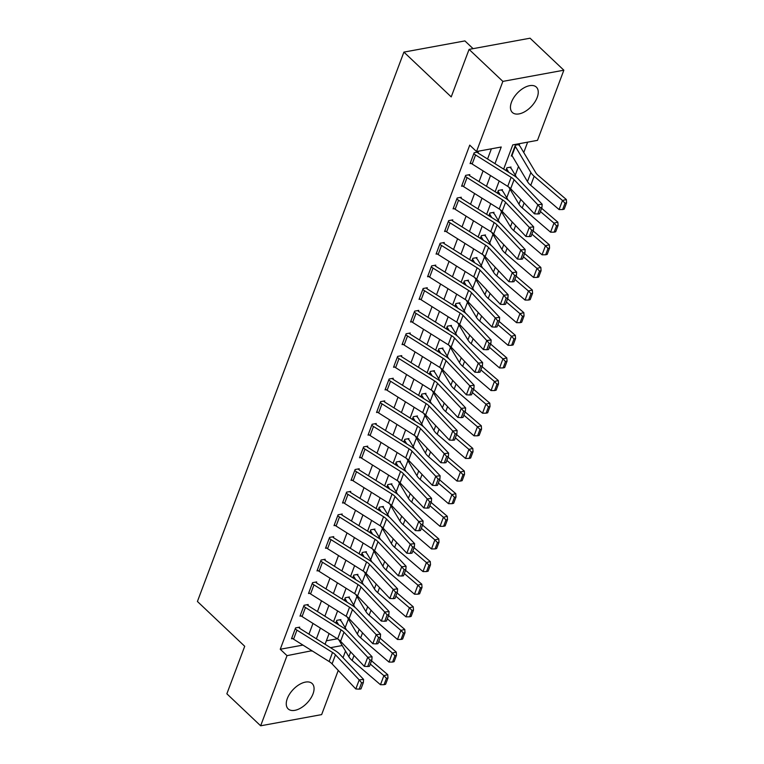 <?xml version="1.0" encoding="UTF-8"?>
<svg xmlns="http://www.w3.org/2000/svg" width="764" height="764" viewBox="0 0 764 764"><rect width="100%" height="100%" fill="white"/><g stroke="black" fill="none" stroke-linecap="round" stroke-linejoin="round"><path stroke-width="1.15" d="M287.302 698.582A17.457 9.684 -46.6 0 1 299.202 684.62A17.457 9.684 -46.6 0 1 312.161 683.551A17.457 9.684 -46.6 0 1 313.02 693.865A17.457 9.684 -46.6 0 1 301.121 707.817A17.457 9.684 -46.6 0 1 288.162 708.896A17.457 9.684 -46.6 0 1 287.302 698.582M511.488 102.137A17.457 9.684 -46.6 0 1 523.388 88.185A17.457 9.684 -46.6 0 1 536.347 87.106A17.457 9.684 -46.6 0 1 537.207 97.42A17.457 9.684 -46.6 0 1 525.307 111.382A17.457 9.684 -46.6 0 1 512.348 112.451A17.457 9.684 -46.6 0 1 511.488 102.137M473.078 48.657L464.904 40.912L403.908 52.105L197.418 601.478L244.719 646.287L226.86 693.798L260.648 725.8L287.016 655.655L311.893 650.708M403.908 52.105L451.218 96.904L469.077 49.393L530.063 38.2L563.851 70.202L537.493 140.347L512.768 144.883L503.657 169.111M345.156 627.664L348.403 619.031M353.656 605.04L356.903 596.407M362.165 582.416L365.412 573.783M370.674 559.783L373.911 551.159M379.173 537.159L382.42 528.526M387.682 514.535L390.92 505.902M396.182 491.911L399.429 483.278M404.691 469.277L407.928 460.644M413.19 446.653L416.437 438.02M421.699 424.03L424.946 415.396M430.199 401.396L433.446 392.772M438.708 378.772L441.955 370.139M447.217 356.148L450.454 347.515M455.716 333.524L458.963 324.891M464.226 310.891L467.463 302.267M472.725 288.267L475.972 279.634M481.234 265.643L484.471 257.01M489.734 243.009L492.981 234.386M498.243 220.385L501.49 211.752M506.742 197.761L509.989 189.128M515.251 175.137L518.498 166.504M523.751 152.504L527.647 142.152M345.509 651.1L343.026 657.699M338.251 670.42L321.644 714.607L260.648 725.8M326.362 640.795L337.421 638.771M518.412 144.635L519.157 145.332L519.501 144.434L515.385 145.189L511.297 156.047L512.176 155.885M509.913 167.259L510.658 167.965L511.001 167.058L506.876 167.813L505.864 170.496L506.532 168.72A2.235 1.127 20.6 0 1 506.866 169.13L508.776 172.32M501.404 189.883L502.149 190.589L502.492 189.682L498.367 190.437L497.364 193.12L498.032 191.344A2.235 1.127 20.6 0 1 498.367 191.754L500.267 194.954M492.904 212.507L493.649 213.213L493.983 212.316L489.867 213.07L488.855 215.754L489.523 213.977A2.235 1.127 20.6 0 1 489.858 214.378L491.768 217.578M484.395 235.14L485.14 235.847L485.484 234.94L481.358 235.694L480.355 238.378L481.024 236.601A2.235 1.127 20.6 0 1 481.358 237.002L483.259 240.202M475.896 257.764L476.64 258.471L476.975 257.563L472.859 258.318L471.846 261.002L472.515 259.225A2.235 1.127 20.6 0 1 472.849 259.636L474.759 262.826M467.387 280.388L468.131 281.095L468.475 280.187L464.35 280.951L463.347 283.635L464.015 281.849A2.235 1.127 20.6 0 1 464.35 282.26L466.25 285.459M458.887 303.022L459.632 303.719L459.966 302.821L455.85 303.575L454.838 306.259L455.506 304.483A2.235 1.127 20.6 0 1 455.841 304.884L457.741 308.083M450.378 325.645L451.123 326.352L451.467 325.445L447.341 326.199L446.338 328.883L447.007 327.107A2.235 1.127 20.6 0 1 447.341 327.517L449.242 330.707M441.869 348.269L442.614 348.976L442.958 348.069L438.842 348.823L437.829 351.507L438.498 349.731A2.235 1.127 20.6 0 1 438.832 350.141L440.732 353.34M433.369 370.893L434.114 371.6L434.458 370.702L430.333 371.457L429.32 374.14L429.989 372.354A2.235 1.127 20.6 0 1 430.333 372.765L432.233 375.964M424.86 393.527L425.605 394.234L425.949 393.326L421.823 394.081L420.821 396.764L421.489 394.988A2.235 1.127 20.6 0 1 421.823 395.389L423.724 398.588M416.361 416.151L417.106 416.857L417.44 415.95L413.324 416.705L412.312 419.388L412.98 417.612A2.235 1.127 20.6 0 1 413.314 418.023L415.224 421.212M407.852 438.775L408.597 439.481L408.941 438.574L404.815 439.338L403.812 442.022L404.481 440.236A2.235 1.127 20.6 0 1 404.815 440.647L406.715 443.846M399.352 461.408L400.097 462.105L400.431 461.208L396.315 461.962L395.303 464.646L395.972 462.869A2.235 1.127 20.6 0 1 396.306 463.271L398.216 466.47M390.843 484.032L391.588 484.739L391.932 483.832L387.806 484.586L386.804 487.27L387.472 485.493A2.235 1.127 20.6 0 1 387.806 485.904L389.707 489.094M382.344 506.656L383.089 507.363L383.423 506.456L379.307 507.21L378.295 509.894L378.963 508.117A2.235 1.127 20.6 0 1 379.297 508.528L381.198 511.718M373.835 529.28L374.58 529.987L374.923 529.08L370.798 529.844L369.795 532.527L370.464 530.741A2.235 1.127 20.6 0 1 370.798 531.152L372.698 534.351M365.326 551.914L366.071 552.62L366.414 551.713L362.298 552.467L361.286 555.151L361.955 553.375A2.235 1.127 20.6 0 1 362.289 553.776L364.189 556.975M356.826 574.538L357.571 575.244L357.915 574.337L353.789 575.091L352.777 577.775L353.445 575.999A2.235 1.127 20.6 0 1 353.789 576.409L355.69 579.599M348.317 597.161L349.062 597.868L349.406 596.961L345.28 597.725L344.277 600.399L344.946 598.623A2.235 1.127 20.6 0 1 345.28 599.033L347.181 602.233M339.818 619.785L340.563 620.492L340.897 619.594L336.781 620.349L335.768 623.032L336.437 621.256A2.235 1.127 20.6 0 1 336.771 621.657L338.681 624.856M494.967 163.649L501.232 147.003L476.507 151.539L469.745 145.131L280.254 649.257L302.955 645.093M308.952 634.158L312.992 623.424M317.461 611.525L321.491 600.8M325.961 588.901L330 578.167M334.47 566.277L338.5 555.543M342.969 543.653L347.009 532.919M351.478 521.019L355.508 510.285M359.987 498.395L364.017 487.661M368.487 475.771L372.526 465.037M376.996 453.138L381.026 442.413M385.495 430.514L389.535 419.78M394.004 407.89L398.034 397.156M402.504 385.266L406.543 374.532M411.013 362.633L415.043 351.898M419.512 340.009L423.552 329.274M428.021 317.385L432.052 306.651M436.531 294.761L440.561 284.027M445.03 272.127L449.07 261.393M453.539 249.503L457.569 238.769M462.039 226.879L466.078 216.145M470.548 204.246L474.578 193.512M479.047 181.622L483.087 170.888M487.556 158.998L491.386 148.808M475.561 154.977L472.162 164.031A7.831 3.944 20.6 0 1 470.433 162.703L473.833 153.66A7.831 3.944 20.6 0 0 475.561 154.977L511.135 177.324A11.183 5.625 -159.4 0 1 514.076 179.674L537.808 204.752L542.163 204.236L518.422 179.148A16.779 8.442 20.6 0 0 514.019 175.615L478.445 153.278A2.235 1.127 -159.4 0 1 477.949 152.895L478.293 151.998L474.177 152.752L470.089 163.611L471.245 163.4M467.062 177.601L463.652 186.655A7.831 3.944 20.6 0 1 461.924 185.337L465.324 176.283A7.831 3.944 20.6 0 0 467.062 177.601L502.626 199.948A11.183 5.625 -159.4 0 1 505.567 202.307L529.309 227.385L533.664 226.86L509.922 201.782A16.779 8.442 20.6 0 0 505.52 198.248L469.946 175.901A2.235 1.127 -159.4 0 1 469.449 175.529L469.793 174.622L465.668 175.376L461.59 186.235L462.745 186.024M458.553 200.235L455.153 209.279A7.831 3.944 20.6 0 1 453.424 207.961L456.824 198.907A7.831 3.944 20.6 0 0 458.553 200.235L494.127 222.572A11.183 5.625 -159.4 0 1 497.058 224.931L520.8 250.009L525.154 249.484L501.413 224.406A16.779 8.442 20.6 0 0 497.011 220.872L461.437 198.525A2.235 1.127 -159.4 0 1 460.94 198.153L461.284 197.246L457.168 198L453.081 208.868L454.236 208.648M450.044 222.859L446.644 231.912A7.831 3.944 20.6 0 1 444.915 230.585L448.315 221.531A7.831 3.944 20.6 0 0 450.044 222.859L485.618 245.196A11.183 5.625 -159.4 0 1 488.559 247.555L512.3 272.633L516.655 272.108L492.914 247.03A16.779 8.442 20.6 0 0 488.502 243.496L452.937 221.159A2.235 1.127 -159.4 0 1 452.441 220.777L452.775 219.87L448.659 220.634L444.572 231.492L445.737 231.282M441.544 245.483L438.144 254.536A7.831 3.944 20.6 0 1 436.416 253.209L439.816 244.165A7.831 3.944 20.6 0 0 441.544 245.483L477.118 267.83A11.183 5.625 -159.4 0 1 480.05 270.179L503.791 295.257L508.146 294.742L484.405 269.663A16.779 8.442 20.6 0 0 480.002 266.12L444.428 243.783A2.235 1.127 -159.4 0 1 443.932 243.401L444.276 242.503L440.15 243.258L436.072 254.116L437.228 253.906M433.035 268.116L429.635 277.16A7.831 3.944 20.6 0 1 427.907 275.842L431.307 266.789A7.831 3.944 20.6 0 0 433.035 268.116L468.609 290.454A11.183 5.625 -159.4 0 1 471.55 292.813L495.292 317.891L499.637 317.366L475.905 292.287A16.779 8.442 20.6 0 0 471.493 288.754L435.919 266.407A2.235 1.127 -159.4 0 1 435.432 266.034L435.767 265.127L431.65 265.882L427.563 276.74L428.728 276.53M424.536 290.74L421.136 299.784A7.831 3.944 20.6 0 1 419.398 298.466L422.807 289.413A7.831 3.944 20.6 0 0 424.536 290.74L460.109 313.078A11.183 5.625 -159.4 0 1 463.041 315.437L486.783 340.515L491.137 339.99L467.396 314.911A16.779 8.442 20.6 0 0 462.994 311.378L427.42 289.04A2.235 1.127 -159.4 0 1 426.923 288.658L427.267 287.751L423.141 288.505L419.064 299.373L420.219 299.154M416.027 313.364L412.627 322.418A7.831 3.944 20.6 0 1 410.898 321.09L414.298 312.037A7.831 3.944 20.6 0 0 416.027 313.364L451.6 335.702A11.183 5.625 -159.4 0 1 454.542 338.06L478.274 363.139L482.628 362.613L458.897 337.535A16.779 8.442 20.6 0 0 454.484 334.002L418.911 311.664A2.235 1.127 -159.4 0 1 418.424 311.282L418.758 310.385L414.642 311.139L410.554 321.997L411.71 321.787M407.527 335.988L404.118 345.041A7.831 3.944 20.6 0 1 402.389 343.714L405.799 334.67A7.831 3.944 20.6 0 0 407.527 335.988L443.101 358.335A11.183 5.625 -159.4 0 1 446.033 360.684L469.774 385.772L474.129 385.247L450.388 360.169A16.779 8.442 20.6 0 0 445.985 356.635L410.411 334.288A2.235 1.127 -159.4 0 1 409.915 333.916L410.258 333.008L406.133 333.763L402.055 344.621L403.211 344.411M399.018 358.622L395.618 367.665A7.831 3.944 20.6 0 1 393.89 366.348L397.29 357.294A7.831 3.944 20.6 0 0 399.018 358.622L434.592 380.959A11.183 5.625 -159.4 0 1 437.533 383.318L461.265 408.396L465.62 407.871L441.878 382.793A16.779 8.442 20.6 0 0 437.476 379.259L401.902 356.912A2.235 1.127 -159.4 0 1 401.415 356.54L401.749 355.632L397.633 356.387L393.546 367.255L394.702 367.035M390.519 381.246L387.109 390.299A7.831 3.944 20.6 0 1 385.381 388.971L388.781 379.918A7.831 3.944 20.6 0 0 390.519 381.246L426.083 403.583A11.183 5.625 -159.4 0 1 429.024 405.942L452.765 431.02L457.12 430.495L433.379 405.417A16.779 8.442 20.6 0 0 428.976 401.883L393.403 379.546A2.235 1.127 -159.4 0 1 392.906 379.164L393.25 378.256L389.124 379.02L385.046 389.879L386.202 389.669M382.01 403.869L378.61 412.923A7.831 3.944 20.6 0 1 376.881 411.595L380.281 402.552A7.831 3.944 20.6 0 0 382.01 403.869L417.583 426.216A11.183 5.625 -159.4 0 1 420.515 428.566L444.256 453.644L448.611 453.128L424.87 428.05A16.779 8.442 20.6 0 0 420.467 424.507L384.894 402.17A2.235 1.127 -159.4 0 1 384.397 401.788L384.741 400.89L380.625 401.644L376.537 412.503L377.693 412.293M373.5 426.493L370.101 435.547A7.831 3.944 20.6 0 1 368.372 434.229L371.772 425.176A7.831 3.944 20.6 0 0 373.5 426.493L409.074 448.84A11.183 5.625 -159.4 0 1 412.016 451.199L435.757 476.278L440.112 475.752L416.37 450.674A16.779 8.442 20.6 0 0 411.968 447.141L376.394 424.794A2.235 1.127 -159.4 0 1 375.898 424.421L376.232 423.514L372.116 424.268L368.038 435.127L369.193 434.917M365.001 449.127L361.601 458.171A7.831 3.944 20.6 0 1 359.873 456.853L363.272 447.799A7.831 3.944 20.6 0 0 365.001 449.127L400.575 471.464A11.183 5.625 -159.4 0 1 403.507 473.823L427.248 498.902L431.603 498.376L407.861 473.298A16.779 8.442 20.6 0 0 403.459 469.764L367.885 447.427A2.235 1.127 -159.4 0 1 367.388 447.045L367.732 446.138L363.607 446.892L359.529 457.76L360.684 457.541M356.492 471.751L353.092 480.804A7.831 3.944 20.6 0 1 351.364 479.477L354.763 470.423A7.831 3.944 20.6 0 0 356.492 471.751L392.066 494.088A11.183 5.625 -159.4 0 1 395.007 496.447L418.748 521.525L423.094 521L399.362 495.922A16.779 8.442 20.6 0 0 394.95 492.388L359.376 470.051A2.235 1.127 -159.4 0 1 358.889 469.669L359.223 468.762L355.107 469.526L351.02 480.384L352.185 480.174M347.992 494.375L344.593 503.428A7.831 3.944 20.6 0 1 342.855 502.101L346.264 493.057A7.831 3.944 20.6 0 0 347.992 494.375L383.566 516.722A11.183 5.625 -159.4 0 1 386.498 519.071L410.239 544.159L414.594 543.634L390.853 518.555A16.779 8.442 20.6 0 0 386.45 515.022L350.877 492.675A2.235 1.127 -159.4 0 1 350.38 492.302L350.724 491.395L346.598 492.15L342.52 503.008L343.676 502.798M339.483 517.008L336.084 526.052A7.831 3.944 20.6 0 1 334.355 524.734L337.755 515.681A7.831 3.944 20.6 0 0 339.483 517.008L375.057 539.346A11.183 5.625 -159.4 0 1 377.999 541.705L401.73 566.783L406.085 566.258L382.353 541.179A16.779 8.442 20.6 0 0 377.941 537.646L342.368 515.299A2.235 1.127 -159.4 0 1 341.88 514.926L342.215 514.019L338.099 514.774L334.011 525.632L335.176 525.422M330.984 539.632L327.575 548.686A7.831 3.944 20.6 0 1 325.846 547.358L329.255 538.305A7.831 3.944 20.6 0 0 330.984 539.632L366.558 561.97A11.183 5.625 -159.4 0 1 369.489 564.329L393.231 589.407L397.586 588.882L373.844 563.803A16.779 8.442 20.6 0 0 369.442 560.27L333.868 537.932A2.235 1.127 -159.4 0 1 333.371 537.55L333.715 536.643L329.59 537.398L325.512 548.265L326.667 548.055M322.475 562.256L319.075 571.31A7.831 3.944 20.6 0 1 317.346 569.982L320.746 560.938A7.831 3.944 20.6 0 0 322.475 562.256L358.049 584.603A11.183 5.625 -159.4 0 1 360.99 586.953L384.722 612.031L389.077 611.515L365.335 586.427A16.779 8.442 20.6 0 0 360.933 582.894L325.359 560.556A2.235 1.127 -159.4 0 1 324.872 560.174L325.206 559.277L321.09 560.031L317.003 570.889L318.158 570.679M313.975 584.88L310.566 593.934A7.831 3.944 20.6 0 1 308.837 592.616L312.237 583.562A7.831 3.944 20.6 0 0 313.975 584.88L349.549 607.227A11.183 5.625 -159.4 0 1 352.481 609.586L376.222 634.664L380.577 634.139L356.836 609.061A16.779 8.442 20.6 0 0 352.433 605.527L316.859 583.18A2.235 1.127 -159.4 0 1 316.363 582.808L316.707 581.901L312.581 582.655L308.503 593.513L309.659 593.303M305.466 607.514L302.067 616.558A7.831 3.944 20.6 0 1 300.338 615.24L303.738 606.186A7.831 3.944 20.6 0 0 305.466 607.514L341.04 629.851A11.183 5.625 -159.4 0 1 343.972 632.21L367.713 657.288L372.068 656.763L348.327 631.685A16.779 8.442 20.6 0 0 343.924 628.151L308.35 605.814A2.235 1.127 -159.4 0 1 307.854 605.432L308.198 604.525L304.082 605.279L299.994 616.147L301.15 615.927M296.957 630.138L293.557 639.191A7.831 3.944 20.6 0 1 291.829 637.864L295.229 628.81A7.831 3.944 20.6 0 0 296.957 630.138L332.531 652.475A11.183 5.625 -159.4 0 1 335.472 654.834L359.214 679.912L363.568 679.387L339.827 654.309A16.779 8.442 20.6 0 0 335.425 650.775L299.851 628.438A2.235 1.127 -159.4 0 1 299.354 628.056L299.689 627.149L295.572 627.913L291.495 638.771L292.65 638.561M469.077 49.393L502.865 81.395L563.851 70.202M280.254 649.257L287.016 655.655M476.507 151.539L502.865 81.395M316.372 638.809L320.402 628.075M324.872 616.185L328.912 605.451M333.381 593.561L337.411 582.827M341.88 570.928L345.92 560.203M350.389 548.304L354.42 537.569M358.889 525.68L362.929 514.946M367.398 503.056L371.428 492.322M375.898 480.422L379.937 469.688M384.407 457.798L388.437 447.064M392.916 435.174L396.946 424.44M401.415 412.541L405.455 401.816M409.924 389.917L413.954 379.183M418.424 367.293L422.463 356.559M426.933 344.669L430.963 333.935M435.432 322.036L439.472 311.301M443.941 299.412L447.971 288.677M452.441 276.788L456.48 266.053M460.95 254.164L464.98 243.429M469.459 231.53L473.489 220.796M477.958 208.906L481.998 198.172M486.467 186.282L490.498 175.548M330.487 647.681L342.196 645.532M499.188 181.001L495.158 191.735M490.689 203.635L486.649 214.359M482.179 226.259L478.149 236.993M473.67 248.883L469.64 259.617M465.171 271.507L461.131 282.241M456.662 294.14L452.632 304.874M448.162 316.764L444.123 327.498M439.653 339.388L435.623 350.122M431.154 362.021L427.114 372.746M422.645 384.645L418.615 395.38M414.145 407.269L410.106 418.003M405.636 429.893L401.606 440.627M397.127 452.527L393.097 463.261M388.628 475.151L384.588 485.885M380.119 497.775L376.089 508.509M371.619 520.399L367.579 531.133M363.11 543.032L359.08 553.766M354.611 565.656L350.571 576.39M346.102 588.28L342.071 599.014M337.602 610.913L333.562 621.648M329.093 633.537L325.063 644.272M310.136 649.601L311.741 651.119M477.949 152.895L477.204 152.189M472.162 164.031L507.735 186.368A11.183 5.625 -159.4 0 1 510.667 188.727L534.408 213.805L537.808 204.752L540.205 207.646L537.827 213.977L539.565 213.767L541.943 207.436L540.205 207.646M541.943 207.436L542.163 204.236M534.408 213.805L537.827 213.977M562.657 209.537L559.076 209.556L530.751 185.318A16.779 8.442 -159.4 0 1 527.466 181.574L511.976 155.55A2.235 1.127 20.6 0 0 511.641 155.14L515.041 146.096A2.235 1.127 20.6 0 1 515.375 146.497L530.875 172.53A16.779 8.442 -159.4 0 0 534.151 176.264L562.485 200.502L566.344 199.519L566.582 202.804L565.035 203.195L562.657 209.537L564.204 209.135L566.582 202.804M519.157 145.332A7.831 3.944 -159.4 0 1 520.332 146.764L535.831 172.788A11.183 5.625 20.6 0 0 538.018 175.281L566.344 199.519M559.076 209.556L562.485 200.502L565.035 203.195M469.449 175.529L468.704 174.822M463.652 186.655L499.226 208.992A11.183 5.625 -159.4 0 1 502.168 211.351L525.909 236.429L529.309 227.385L531.696 230.27L529.318 236.601L531.056 236.401L533.444 230.059L531.696 230.27M533.444 230.059L533.664 226.86M525.909 236.429L529.318 236.601M460.94 198.153L460.195 197.446M455.153 209.279L490.727 231.626A11.183 5.625 -159.4 0 1 493.659 233.985L517.4 259.063L520.8 250.009L523.197 252.894L520.809 259.235L522.557 259.025L524.935 252.683L523.197 252.894M524.935 252.683L525.154 249.484M517.4 259.063L520.809 259.235M452.441 220.777L451.696 220.07M446.644 231.912L482.218 254.25A11.183 5.625 -159.4 0 1 485.159 256.608L508.891 281.687L512.3 272.633L514.688 275.527L512.31 281.859L514.048 281.649L516.435 275.317L514.688 275.527M516.435 275.317L516.655 272.108M508.891 281.687L512.31 281.859M554.148 232.16L555.695 231.769L558.083 225.428L556.536 225.819L554.148 232.16L550.577 232.18L522.242 207.942A16.779 8.442 -159.4 0 1 518.966 204.208L508.757 187.065M550.577 232.18L553.976 223.126L540.406 211.523M556.536 225.819L553.976 223.126L557.844 222.143L558.083 225.428M541.628 208.276L557.844 222.143M510.658 167.965A7.831 3.944 -159.4 0 1 511.832 169.388L516.674 177.525M545.649 254.784L547.196 254.393L549.574 248.052L548.027 248.453L545.649 254.784L542.068 254.804L513.742 230.575A16.779 8.442 -159.4 0 1 510.457 226.832L500.258 209.689M542.068 254.804L545.467 245.76L531.906 234.147M548.027 248.453L545.467 245.76L549.335 244.776L549.574 248.052M533.129 230.9L549.335 244.776M502.149 190.589A7.831 3.944 -159.4 0 1 503.323 192.012L508.165 200.149M537.14 277.408L538.687 277.017L541.074 270.685L539.527 271.077L537.14 277.408L533.568 277.437L505.233 253.199A16.779 8.442 -159.4 0 1 501.958 249.456L491.749 232.323M533.568 277.437L536.968 268.384L523.397 256.78M539.527 271.077L536.968 268.384L540.836 267.4L541.074 270.685M524.62 253.533L540.836 267.4M493.649 213.213A7.831 3.944 -159.4 0 1 494.824 214.646L499.666 222.773M443.932 243.401L443.187 242.704M438.144 254.536L473.718 276.874A11.183 5.625 -159.4 0 1 476.65 279.232L500.391 304.311L503.791 295.257L506.188 298.151L503.801 304.483L505.548 304.273L507.926 297.941L506.188 298.151M507.926 297.941L508.146 294.742M500.391 304.311L503.801 304.483M528.64 300.042L530.187 299.641L532.565 293.309L531.018 293.701L528.64 300.042L525.059 300.061L496.724 275.823A16.779 8.442 -159.4 0 1 493.449 272.079L483.249 254.947M525.059 300.061L528.459 291.008L514.898 279.404M531.018 293.701L528.459 291.008L532.327 290.024L532.565 293.309M516.12 276.157L532.327 290.024M485.14 235.847A7.831 3.944 -159.4 0 1 486.315 237.27L491.156 245.406M435.432 266.034L434.687 265.328M429.635 277.16L465.209 299.507A11.183 5.625 -159.4 0 1 468.151 301.856L491.882 326.935L495.292 317.891L497.679 320.775L495.301 327.116L497.039 326.906L499.427 320.565L497.679 320.775M499.427 320.565L499.637 317.366M491.882 326.935L495.301 327.116M426.923 288.658L426.178 287.952M421.136 299.784L456.7 322.131A11.183 5.625 -159.4 0 1 459.642 324.49L483.383 349.568L486.783 340.515L489.18 343.399L486.792 349.74L488.54 349.53L490.918 343.198L489.18 343.399M490.918 343.198L491.137 339.99M483.383 349.568L486.792 349.74M418.424 311.282L417.679 310.576M412.627 322.418L448.201 344.755A11.183 5.625 -159.4 0 1 451.132 347.114L474.874 372.192L478.274 363.139L480.671 366.032L478.293 372.364L480.031 372.154L482.409 365.822L480.671 366.032M482.409 365.822L482.628 362.613M474.874 372.192L478.293 372.364M409.915 333.916L409.17 333.209M404.118 345.041L439.692 367.379A11.183 5.625 -159.4 0 1 442.633 369.738L466.374 394.816L469.774 385.772L472.171 388.656L469.784 394.988L471.531 394.787L473.909 388.446L472.171 388.656M473.909 388.446L474.129 385.247M466.374 394.816L469.784 394.988M401.415 356.54L400.661 355.833M395.618 367.665L431.192 390.012A11.183 5.625 -159.4 0 1 434.124 392.362L457.865 417.45L461.265 408.396L463.662 411.28L461.284 417.621L463.022 417.411L465.4 411.07L463.662 411.28M465.4 411.07L465.62 407.871M457.865 417.45L461.284 417.621M520.131 322.666L521.678 322.274L524.056 315.933L522.509 316.334L520.131 322.666L516.559 322.685L488.225 298.447A16.779 8.442 -159.4 0 1 484.949 294.713L474.74 277.571M516.559 322.685L519.959 313.641L506.389 302.028M522.509 316.334L519.959 313.641L523.827 312.648L524.056 315.933M507.611 298.781L523.827 312.648M476.64 258.471A7.831 3.944 -159.4 0 1 477.815 259.894L482.657 268.03M511.632 345.29L513.179 344.898L515.557 338.567L514.01 338.958L511.632 345.29L508.05 345.318L479.716 321.081A16.779 8.442 -159.4 0 1 476.44 317.337L466.241 300.204M508.05 345.318L511.45 336.265L497.889 324.662M514.01 338.958L511.45 336.265L515.318 335.281L515.557 338.567M499.102 321.405L515.318 335.281M468.131 281.095A7.831 3.944 -159.4 0 1 469.306 282.518L474.148 290.654M503.123 367.923L504.67 367.522L507.048 361.191L505.501 361.582L503.123 367.923L499.541 367.942L471.216 343.704A16.779 8.442 -159.4 0 1 467.94 339.961L457.731 322.828M499.541 367.942L502.951 358.889L489.38 347.286M505.501 361.582L502.951 358.889L506.809 357.905L507.048 361.191M490.603 344.039L506.809 357.905M459.632 303.719A7.831 3.944 -159.4 0 1 460.797 305.151L465.648 313.288M494.614 390.547L496.161 390.156L498.548 383.814L497.001 384.206L494.614 390.547L491.042 390.566L462.707 366.328A16.779 8.442 -159.4 0 1 459.431 362.585L449.232 345.452M491.042 390.566L494.442 381.513L480.871 369.91M497.001 384.206L494.442 381.513L498.309 380.529L498.548 383.814M482.094 366.663L498.309 380.529M451.123 326.352A7.831 3.944 -159.4 0 1 452.298 327.775L457.139 335.912M486.114 413.171L487.661 412.78L490.039 406.438L488.492 406.84L486.114 413.171L482.533 413.19L454.208 388.962A16.779 8.442 -159.4 0 1 450.922 385.218L440.723 368.076M482.533 413.19L485.942 404.146L472.372 392.534M488.492 406.84L485.942 404.146L489.8 403.153L490.039 406.438M473.594 389.287L489.8 403.153M442.614 348.976A7.831 3.944 -159.4 0 1 443.788 350.399L448.63 358.536M392.906 379.164L392.161 378.457M387.109 390.299L422.683 412.636A11.183 5.625 -159.4 0 1 425.624 414.995L449.366 440.074L452.765 431.02L455.153 433.914L452.775 440.245L454.513 440.035L456.901 433.704L455.153 433.914M456.901 433.704L457.12 430.495M449.366 440.074L452.775 440.245M477.605 435.795L479.152 435.404L481.54 429.072L479.993 429.463L477.605 435.795L474.033 435.824L445.698 411.586A16.779 8.442 -159.4 0 1 442.423 407.842L432.223 390.71M474.033 435.824L477.433 426.77L463.863 415.167M479.993 429.463L477.433 426.77L481.301 425.787L481.54 429.072M465.085 411.92L481.301 425.787M434.114 371.6A7.831 3.944 -159.4 0 1 435.289 373.033L440.131 381.16M384.397 401.788L383.652 401.081M378.61 412.923L414.183 435.26A11.183 5.625 -159.4 0 1 417.115 437.619L440.857 462.697L444.256 453.644L446.653 456.538L444.266 462.869L446.014 462.659L448.392 456.328L446.653 456.538M448.392 456.328L448.611 453.128M440.857 462.697L444.266 462.869M469.106 458.429L470.653 458.028L473.031 451.696L471.483 452.087L469.106 458.429L465.524 458.448L437.199 434.21A16.779 8.442 -159.4 0 1 433.914 430.466L423.714 413.334M465.524 458.448L468.924 449.394L455.363 437.791M471.483 452.087L468.924 449.394L472.792 448.411L473.031 451.696M456.586 434.544L472.792 448.411M425.605 394.234A7.831 3.944 -159.4 0 1 426.78 395.656L431.622 403.793M375.898 424.421L375.153 423.714M370.101 435.547L405.674 457.894A11.183 5.625 -159.4 0 1 408.616 460.243L432.348 485.321L435.757 476.278L438.144 479.162L435.767 485.503L437.505 485.293L439.892 478.952L438.144 479.162M439.892 478.952L440.112 475.752M432.348 485.321L435.767 485.503M460.596 481.053L462.144 480.661L464.531 474.32L462.984 474.721L460.596 481.053L457.025 481.072L428.69 456.834A16.779 8.442 -159.4 0 1 425.414 453.1L415.205 435.957M457.025 481.072L460.425 472.018L446.854 460.415M462.984 474.721L460.425 472.018L464.292 471.035L464.531 474.32M448.076 457.168L464.292 471.035M417.106 416.857A7.831 3.944 -159.4 0 1 418.28 418.28L423.122 426.417M367.388 447.045L366.644 446.338M361.601 458.171L397.175 480.518A11.183 5.625 -159.4 0 1 400.107 482.877L423.848 507.955L427.248 498.902L429.645 501.786L427.257 508.127L429.005 507.917L431.383 501.585L429.645 501.786M431.383 501.585L431.603 498.376M423.848 507.955L427.257 508.127M452.097 503.677L453.644 503.285L456.022 496.953L454.475 497.345L452.097 503.677L448.516 503.696L420.181 479.467A16.779 8.442 -159.4 0 1 416.905 475.724L406.706 458.581M448.516 503.696L451.916 494.652L438.355 483.039M454.475 497.345L451.916 494.652L455.783 493.668L456.022 496.953M439.577 479.792L455.783 493.668M408.597 439.481A7.831 3.944 -159.4 0 1 409.771 440.904L414.613 449.041M358.889 469.669L358.144 468.962M353.092 480.804L388.666 503.142A11.183 5.625 -159.4 0 1 391.607 505.501L415.339 530.579L418.748 521.525L421.136 524.419L418.758 530.751L420.496 530.541L422.884 524.209L421.136 524.419M422.884 524.209L423.094 521M415.339 530.579L418.758 530.751M443.588 526.301L445.135 525.909L447.513 519.577L445.966 519.969L443.588 526.301L440.016 526.329L411.681 502.091A16.779 8.442 -159.4 0 1 408.406 498.348L398.197 481.215M440.016 526.329L443.416 517.276L429.846 505.672M445.966 519.969L443.416 517.276L447.284 516.292L447.513 519.577M431.068 502.425L447.284 516.292M400.097 462.105A7.831 3.944 -159.4 0 1 401.272 463.538L406.114 471.674M350.38 492.302L349.635 491.596M344.593 503.428L380.166 525.766A11.183 5.625 -159.4 0 1 383.098 528.125L406.84 553.203L410.239 544.159L412.636 547.043L410.249 553.375L411.997 553.165L414.374 546.833L412.636 547.043M414.374 546.833L414.594 543.634M406.84 553.203L410.249 553.375M435.088 548.934L436.636 548.533L439.013 542.201L437.466 542.593L435.088 548.934L431.507 548.953L403.172 524.715A16.779 8.442 -159.4 0 1 399.897 520.972L389.697 503.839M431.507 548.953L434.907 539.9L421.346 528.296M437.466 542.593L434.907 539.9L438.775 538.916L439.013 542.201M422.559 525.049L438.775 538.916M391.588 484.739A7.831 3.944 -159.4 0 1 392.763 486.162L397.605 494.298M341.88 514.926L341.136 514.22M336.084 526.052L371.657 548.399A11.183 5.625 -159.4 0 1 374.589 550.749L398.331 575.827L401.73 566.783L404.127 569.667L401.749 576.008L403.488 575.798L405.865 569.457L404.127 569.667M405.865 569.457L406.085 566.258M398.331 575.827L401.749 576.008M333.371 537.55L332.627 536.844M327.575 548.686L363.148 571.023A11.183 5.625 -159.4 0 1 366.09 573.382L389.831 598.46L393.231 589.407L395.628 592.301L393.24 598.632L394.988 598.422L397.366 592.09L395.628 592.301M397.366 592.09L397.586 588.882M389.831 598.46L393.24 598.632M324.872 560.174L324.117 559.468M319.075 571.31L354.649 593.647A11.183 5.625 -159.4 0 1 357.581 596.006L381.322 621.084L384.722 612.031L387.119 614.924L384.741 621.256L386.479 621.046L388.857 614.714L387.119 614.924M388.857 614.714L389.077 611.515M381.322 621.084L384.741 621.256M316.363 582.808L315.618 582.101M310.566 593.934L346.14 616.281A11.183 5.625 -159.4 0 1 349.081 618.63L372.822 643.708L376.222 634.664L378.61 637.548L376.232 643.89L377.97 643.68L380.357 637.338L378.61 637.548M380.357 637.338L380.577 634.139M372.822 643.708L376.232 643.89M307.854 605.432L307.109 604.725M302.067 616.558L337.64 638.905A11.183 5.625 -159.4 0 1 340.572 641.263L364.313 666.342L367.713 657.288L370.11 660.172L367.732 666.514L369.47 666.303L371.848 659.962L370.11 660.172M371.848 659.962L372.068 656.763M364.313 666.342L367.732 666.514M426.579 571.558L428.126 571.166L430.504 564.825L428.957 565.226L426.579 571.558L422.998 571.577L394.673 547.349A16.779 8.442 -159.4 0 1 391.397 543.605L381.188 526.463M422.998 571.577L426.407 562.533L412.837 550.92M428.957 565.226L426.407 562.533L430.275 561.54L430.504 564.825M414.059 547.673L430.275 561.54M383.089 507.363A7.831 3.944 -159.4 0 1 384.254 508.786L389.105 516.922M418.07 594.182L419.617 593.79L422.005 587.459L420.458 587.85L418.07 594.182L414.499 594.211L386.164 569.973A16.779 8.442 -159.4 0 1 382.888 566.229L372.689 549.096M414.499 594.211L417.898 585.157L404.328 573.554M420.458 587.85L417.898 585.157L421.766 584.173L422.005 587.459M405.55 570.297L421.766 584.173M374.58 529.987A7.831 3.944 -159.4 0 1 375.754 531.419L380.596 539.546M409.571 616.815L411.118 616.414L413.496 610.083L411.949 610.474L409.571 616.815L405.99 616.834L377.664 592.597A16.779 8.442 -159.4 0 1 374.389 588.853L364.18 571.72M405.99 616.834L409.399 607.781L395.828 596.178M411.949 610.474L409.399 607.781L413.257 606.797L413.496 610.083M397.051 592.931L413.257 606.797M366.071 552.62A7.831 3.944 -159.4 0 1 367.245 554.043L372.097 562.18M401.062 639.439L402.609 639.048L404.996 632.707L403.449 633.098L401.062 639.439L397.49 639.458L369.155 615.221A16.779 8.442 -159.4 0 1 365.88 611.486L355.68 594.344M397.49 639.458L400.89 630.405L387.319 618.802M403.449 633.098L400.89 630.405L404.758 629.421L404.996 632.707M388.542 615.555L404.758 629.421M357.571 575.244A7.831 3.944 -159.4 0 1 358.746 576.667L363.588 584.804M392.562 662.063L394.109 661.672L396.487 655.331L394.94 655.732L392.562 662.063L388.981 662.082L360.656 637.854A16.779 8.442 -159.4 0 1 357.371 634.11L347.171 616.968M388.981 662.082L392.381 653.039L378.82 641.426M394.94 655.732L392.381 653.039L396.249 652.055L396.487 655.331M380.042 638.179L396.249 652.055M349.062 597.868A7.831 3.944 -159.4 0 1 350.237 599.291L355.079 607.428M299.354 628.056L298.609 627.349M293.557 639.191L329.131 661.529A11.183 5.625 -159.4 0 1 332.073 663.887L355.804 688.966L359.214 679.912L361.601 682.806L359.223 689.138L360.961 688.927L363.349 682.596L361.601 682.806M363.349 682.596L363.568 679.387M355.804 688.966L359.223 689.138M384.053 684.687L385.6 684.296L387.988 677.964L386.441 678.356L384.053 684.687L380.482 684.716L352.147 660.478A16.779 8.442 -159.4 0 1 348.871 656.734L338.662 639.602M380.482 684.716L383.881 675.663L370.311 664.059M386.441 678.356L383.881 675.663L387.749 674.679L387.988 677.964M371.533 660.812L387.749 674.679M340.563 620.492A7.831 3.944 -159.4 0 1 341.737 621.925L346.579 630.052M511.135 177.324L507.735 186.368M514.076 179.674L510.667 188.727M530.751 185.318L534.151 176.264M527.466 181.574L530.875 172.53M511.976 155.55L515.375 146.497M502.626 199.948L499.226 208.992M505.567 202.307L502.168 211.351M494.127 222.572L490.727 231.626M497.058 224.931L493.659 233.985M485.618 245.196L482.218 254.25M488.559 247.555L485.159 256.608M522.242 207.942L524.123 202.938M518.966 204.208L520.771 199.394M506.265 170.744L506.866 169.13M513.742 230.575L515.624 225.571M510.457 226.832L512.262 222.028M497.756 193.368L498.367 191.754M505.233 253.199L507.115 248.195M501.958 249.456L503.762 244.652M489.256 216.002L489.858 214.378M477.118 267.83L473.718 276.874M480.05 270.179L476.65 279.232M496.724 275.823L498.606 270.819M493.449 272.079L495.253 267.276M480.747 238.626L481.358 237.002M468.609 290.454L465.209 299.507M471.55 292.813L468.151 301.856M460.109 313.078L456.7 322.131M463.041 315.437L459.642 324.49M451.6 335.702L448.201 344.755M454.542 338.06L451.132 347.114M443.101 358.335L439.692 367.379M446.033 360.684L442.633 369.738M434.592 380.959L431.192 390.012M437.533 383.318L434.124 392.362M488.225 298.447L490.106 293.443M484.949 294.713L486.754 289.9M472.248 261.25L472.849 259.636M479.716 321.081L481.597 316.076M476.44 317.337L478.245 312.533M463.738 283.883L464.35 282.26M471.216 343.704L473.097 338.7M467.94 339.961L469.745 335.157M455.229 306.507L455.841 304.884M462.707 366.328L464.588 361.324M459.431 362.585L461.236 357.781M446.73 329.131L447.341 327.517M454.208 388.962L456.089 383.948M450.922 385.218L452.737 380.415M438.221 351.755L438.832 350.141M426.083 403.583L422.683 412.636M429.024 405.942L425.624 414.995M445.698 411.586L447.58 406.582M442.423 407.842L444.228 403.039M429.721 374.389L430.333 372.765M417.583 426.216L414.183 435.26M420.515 428.566L417.115 437.619M437.199 434.21L439.08 429.206M433.914 430.466L435.728 425.663M421.212 397.013L421.823 395.389M409.074 448.84L405.674 457.894M412.016 451.199L408.616 460.243M428.69 456.834L430.571 451.83M425.414 453.1L427.219 448.287M412.713 419.637L413.314 418.023M400.575 471.464L397.175 480.518M403.507 473.823L400.107 482.877M420.181 479.467L422.062 474.463M416.905 475.724L418.71 470.92M404.204 442.26L404.815 440.647M392.066 494.088L388.666 503.142M395.007 496.447L391.607 505.501M411.681 502.091L413.563 497.087M408.406 498.348L410.211 493.544M395.704 464.894L396.306 463.271M383.566 516.722L380.166 525.766M386.498 519.071L383.098 528.125M403.172 524.715L405.054 519.711M399.897 520.972L401.702 516.168M387.195 487.518L387.806 485.904M375.057 539.346L371.657 548.399M377.999 541.705L374.589 550.749M366.558 561.97L363.148 571.023M369.489 564.329L366.09 573.382M358.049 584.603L354.649 593.647M360.99 586.953L357.581 596.006M349.549 607.227L346.14 616.281M352.481 609.586L349.081 618.63M341.04 629.851L337.64 638.905M343.972 632.21L340.572 641.263M394.673 547.349L396.554 542.335M391.397 543.605L393.202 538.801M378.686 510.142L379.297 508.528M386.164 569.973L388.045 564.968M382.888 566.229L384.693 561.425M370.187 532.775L370.798 531.152M377.664 592.597L379.546 587.592M374.389 588.853L376.194 584.049M361.678 555.399L362.289 553.776M369.155 615.221L371.037 610.216M365.88 611.486L367.685 606.673M353.178 578.023L353.789 576.409M360.656 637.854L362.537 632.85M357.371 634.11L359.185 629.307M344.669 600.647L345.28 599.033M332.531 652.475L329.131 661.529M335.472 654.834L332.073 663.887M352.147 660.478L354.028 655.474M348.871 656.734L350.676 651.931M336.17 623.281L336.771 621.657"/></g></svg>
